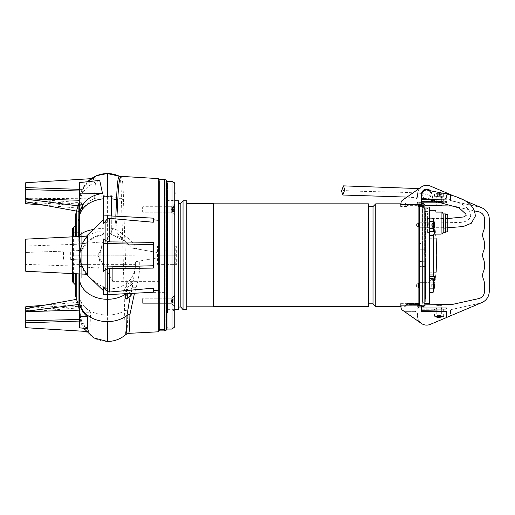 <?xml version="1.0" encoding="UTF-8"?>
<svg xmlns="http://www.w3.org/2000/svg" width="515" height="515" viewBox="0 0 515 515"><rect width="100%" height="100%" fill="white"/><g stroke="black" fill="none" stroke-linecap="round" stroke-linejoin="round"><path stroke-width="0.39" stroke-dasharray="2.58 1.93" d="M166.583 303.696L165.206 303.696L165.206 298.191L165.206 303.696L165.206 298.191L165.206 303.696L166.583 303.696L166.583 298.191L166.583 303.696L166.583 300.94L166.583 303.696L143.093 303.696L143.093 298.191L143.093 303.696L143.093 298.191L143.093 303.696L142.636 303.238L142.636 298.649L142.636 303.238L142.636 298.649L142.636 303.238L143.093 303.696L171.72 303.696L171.72 298.191L171.72 303.696L171.72 298.191L171.72 303.696L166.95 303.696M166.583 209.47L166.583 212.225L166.583 209.47M166.583 206.721L165.206 206.721L165.206 212.225L165.206 206.721L165.206 212.225L165.206 206.721L166.583 206.721L166.583 212.225L166.583 206.721L143.093 206.721L143.093 212.225L143.093 206.721L143.093 212.225L143.093 206.721L142.636 207.178L142.636 211.762L142.636 207.178L142.636 211.762L142.636 207.178L143.093 206.721L171.72 206.721L171.72 212.225L171.72 206.721L171.72 212.225L171.72 206.721L166.95 206.721M166.583 300.94L166.583 298.191L166.583 300.94M166.583 260.255L166.583 250.161L166.583 260.255L165.206 260.255L165.206 250.161L165.206 260.255M166.583 255.208L166.583 181.37L166.583 255.208M165.206 329.523L159.702 329.523L159.702 180.894L159.702 255.208L159.702 180.9L165.206 180.9L165.206 329.523L165.206 180.894L159.702 180.894M159.702 255.208L159.702 329.516L159.702 255.208M153.277 242.314L153.277 268.103M166.583 298.191L143.093 298.191L142.636 298.649L143.093 298.191L166.95 298.191M166.583 212.225L143.093 212.225L142.636 211.762L143.093 212.225L166.95 212.225M166.583 250.161L165.206 250.161M175.023 193.479L175.023 188.393M167.497 306.457L167.497 182.728L167.497 306.457M167.497 216.609L167.497 309.798L167.497 216.609M167.497 207.526L167.497 212.225L167.497 207.526M167.497 302.891L167.497 298.191L167.497 302.891M174.746 295.752L174.746 199.041L174.746 295.752M174.746 326.31L174.746 184.106M166.95 312.547L166.95 197.863L166.95 312.547L167.497 312.547L167.497 197.863L167.497 312.547M171.868 211.42L171.868 206.721L171.868 211.42M174.746 205.491L174.746 215.096L174.746 205.491M171.868 298.996L171.868 303.696L171.868 298.996M174.746 304.925L174.746 295.314L174.746 304.925M419.017 261.478L425.306 261.234L419.017 261.176L419.017 266.905L419.017 261.176M425.306 261.176L425.306 266.339L419.017 266.339M425.306 266.339L419.017 266.905M401.217 305.955L418.882 305.955L418.882 303.599A0.367 0.361 -0 0 1 418.959 303.367L400.67 303.367L400.67 305.955L400.67 303.367L400.67 303.972L400.67 303.367L418.959 303.367L418.959 303.972M401.217 204.461L418.882 204.461L418.882 305.955L400.67 305.955L400.67 306.586M418.882 305.852L418.882 206.818A0.367 0.361 0 0 0 418.959 207.043L400.67 207.043L400.67 204.461L400.67 207.043L400.67 206.444L400.67 207.043L418.959 207.043L418.959 206.444M419.017 249.241L425.306 249.241L419.017 249.241L419.249 206.579M425.306 249.241L425.306 244.078L419.017 244.078M422.551 266.886L422.551 206.579L422.551 243.524L419.249 243.524M422.551 243.524L422.551 302.363A0.367 0.367 -90 0 1 422.918 301.996L422.918 266.448M422.918 243.968L422.551 243.878L422.551 209.096L422.551 302.363L422.551 266.538L422.551 302.363L425.306 301.996L425.306 208.414L425.306 243.968L422.918 243.968L422.918 208.414L422.918 301.996M418.882 204.564L418.882 303.599M400.67 203.831L400.67 204.461L418.882 204.461L418.882 206.818M375.763 203.831L375.763 306.586M373.008 206.579L373.008 303.831M368.418 203.831L368.418 306.586M213.371 203.599L213.371 306.811M186.765 200.753L186.765 309.657M183.044 200.753L183.044 309.657M180.849 203.374L180.849 307.043M178.37 200.753L178.37 309.657M419.017 248.932L419.017 243.505M418.425 206.978L407.307 206.978L406.773 206.444L407.307 206.978L418.425 206.978L418.425 205.884L417.324 205.884L417.324 205.343L417.324 205.884L407.771 205.884L407.23 205.343L407.771 205.884L417.324 205.884L417.324 203.097A1.558 1.558 0 0 1 418.882 201.539A1.558 1.558 0 0 0 417.324 203.097L417.324 205.884L418.425 205.884L418.425 206.978M407.307 303.438L406.773 303.972L407.307 303.438L418.425 303.438L418.425 303.972L418.425 303.438L407.307 303.438L406.213 304.526L407.771 304.526L407.23 305.073L407.771 304.526L417.324 304.526L406.213 304.526L407.307 303.438M422.551 261.472L422.551 248.945M422.551 261.279L422.551 249.131L422.551 261.279M425.306 261.234L425.306 249.183M425.306 266.448L425.306 301.996M428.055 211.401L425.673 211.401L425.673 299.015L425.673 211.401L425.306 211.034L425.306 299.382A0.367 0.367 -90 0 1 425.673 299.015L428.055 299.015L428.055 211.401L428.055 299.015M406.213 205.884L407.307 206.978L406.213 205.884L407.771 205.884L406.213 205.884L405.479 205.15L406.258 204.371L407.771 205.884L405.286 203.399L406.258 204.371L405.479 205.15L404.507 204.178L405.286 203.399L404.507 204.178L406.213 205.884M421.405 201.539L441.632 201.539L441.632 202.64L421.817 202.64L421.817 201.539L441.632 201.539L441.632 202.64L446.222 202.64L446.222 201.539L441.632 201.539L446.222 201.539L446.222 202.64L418.882 202.64A0.457 0.457 0 0 0 418.425 203.097L418.425 205.884L418.425 203.097A0.457 0.457 0 0 1 418.882 202.64L418.882 203.74L423.195 203.74L423.195 203.097L423.195 204.288L422.094 204.288L422.094 203.097A0.457 0.457 0 0 0 421.631 202.64L421.631 201.539L421.631 202.64L421.631 201.539L421.631 202.64L426.22 202.64L426.22 201.539L426.22 202.64L421.631 202.64A0.457 0.457 0 0 1 422.094 203.097L422.094 203.74L423.195 203.74L423.195 202.64L423.195 203.74M441.587 202.64L436.54 202.64L441.587 202.64L441.587 201.539L436.54 201.539L441.587 201.539M421.631 201.539L426.22 201.539L421.631 201.539A1.558 1.558 0 0 1 423.195 203.097L423.195 203.097A1.558 1.558 0 0 0 421.631 201.539M417.324 304.526L417.324 307.32A1.558 1.558 -0 0 0 418.882 308.878A1.558 1.558 -0 0 1 417.324 307.32L417.324 304.526L418.425 304.526L418.425 303.438L418.425 304.526L417.324 304.526M421.405 308.878L441.632 308.878L441.632 307.777L421.817 307.777L421.817 308.878L441.632 308.878L441.632 307.777L446.222 307.777L446.222 308.878L441.632 308.878L446.222 308.878L446.222 307.777L418.882 307.777A0.457 0.457 -0 0 1 418.425 307.32L418.425 304.526L418.425 307.32A0.457 0.457 -0 0 0 418.882 307.777L418.882 306.676L423.195 306.676L423.195 307.32A1.558 1.558 -0 0 1 421.631 308.878L421.631 307.777L421.631 308.878L421.631 307.777L421.631 308.878L426.22 308.878L426.22 307.777L421.631 307.777L426.22 307.777L426.22 308.878L421.631 308.878A1.558 1.558 -0 0 0 423.195 307.32L423.195 306.129L422.094 306.129L422.094 307.32A0.457 0.457 -0 0 1 421.65 307.777M406.258 306.045L407.771 304.526L405.286 307.017L406.258 306.045L405.479 305.266L406.258 306.045M404.507 306.238L406.213 304.526L404.507 306.238L405.286 307.017L404.507 306.238M441.587 307.777L436.54 307.777L441.587 307.777L441.587 308.878L436.54 308.878L441.587 308.878M422.094 306.676L422.094 307.32A0.457 0.457 -0 0 1 421.631 307.777L423.195 307.777L423.195 306.676L423.195 307.777L418.882 307.777L418.882 306.676L423.195 306.676M174.746 214.961L174.746 203.966L174.746 214.961M174.469 203.985L174.746 214.974L174.746 203.966L171.72 206.721L174.469 203.966M174.746 209.644L174.746 207.558L172.454 207.725L174.746 207.558L174.746 211.214L174.746 207.352L174.746 211.588L174.746 211.214L172.454 211.382L172.454 207.558L172.454 211.382L174.746 211.382L174.746 209.644L172.454 209.644M174.746 209.302L172.454 209.302M174.746 301.384L174.746 295.436L174.746 301.384M174.469 300.503L174.469 306.451L174.469 300.503M174.746 301.854L174.746 299.743L174.746 301.854L172.454 301.854L172.454 303.058L174.746 303.058L174.746 298.822L174.746 302.144L172.454 302.144L172.454 298.829L171.231 300.94L172.454 303.058L172.454 302.144M174.746 302.144L174.746 298.822L172.454 298.829L172.454 301.854M174.746 299.743L172.454 299.743M174.746 300.033L172.454 300.033M174.746 295.456L174.746 306.451L174.746 295.436L174.469 306.451L174.469 295.436L171.72 298.191L174.746 295.436M174.585 299.099L174.746 303.065M172.454 300.773L174.746 300.773L174.746 302.859L172.454 302.859L172.454 299.028L172.454 302.859L174.746 302.685L174.746 301.114L172.454 301.114M174.746 301.114L174.746 299.028L172.454 299.028L174.746 299.028L174.746 300.773M172.293 207.629L171.231 209.47L172.403 211.504L174.746 211.581L174.746 207.352L174.585 211.311M174.585 207.629L174.746 208.266L172.454 208.266L172.454 207.358L174.746 207.352L174.746 208.562L172.454 208.562L172.454 207.358L171.231 209.47L172.293 211.311M172.454 208.562L172.454 210.674L174.746 210.674L174.746 208.562M174.746 210.674L174.746 211.588M174.746 211.581L174.746 210.378L172.454 210.378L172.454 211.581L172.454 210.674M174.746 208.266L174.746 210.378M172.454 208.266L172.454 210.378M429.433 231.435L429.433 238.233L429.433 231.435L435.188 231.435C436.443 240.383 436.443 240.383 435.188 231.435C434.866 229.4 434.718 229.265 434.744 231.035C434.718 229.265 434.866 229.4 435.188 231.435L429.433 231.435M433.669 234.158L434.39 234.158L434.744 231.035L429.433 231.035L433.45 231.035M429.433 234.158L429.433 235.471L429.433 234.158L434.39 234.158L433.868 234.158L433.669 235.471L433.669 255.208L436.772 255.208M429.433 278.982L429.433 276.252L434.39 276.252L434.744 279.381C434.718 281.151 434.866 281.016 435.188 278.982C436.443 270.027 436.443 270.027 435.188 278.982C434.866 281.016 434.718 281.151 434.744 279.381L429.433 279.381L429.433 280.63L429.433 272.178L429.433 278.982L435.188 278.982L429.433 278.982M433.45 279.381L429.433 279.381L429.433 276.252L434.39 276.252L433.868 276.252L433.669 272.178M436.121 272.326L429.433 272.178M433.868 276.252L429.433 276.252L429.433 274.946L433.669 274.946M434.39 276.252L429.433 276.252L429.433 235.471L429.433 274.946M419.339 205.247L419.339 206.045L424.109 206.045L424.109 206.579L424.109 206.045L419.339 206.045M424.109 205.247L424.109 305.208M419.339 206.657L422.731 206.657L422.731 207.017L419.339 207.017L419.339 207.957L419.339 207.017L422.731 207.017L422.731 207.957L422.731 206.657L419.339 206.657L419.339 303.831L419.339 206.579L422.551 206.579M428.055 255.208L428.055 301.848L424.296 301.996L422.731 303.554L422.731 206.856L422.731 255.208L422.731 206.856L422.731 255.208L422.731 206.856L422.731 255.208L422.731 206.856L422.731 255.208L422.731 206.856L424.296 208.414L428.055 208.562L428.055 255.208M422.731 206.657L422.731 303.831L422.731 206.657M429.433 223.098L429.433 213.783L429.433 223.098M428.055 223.098L428.055 213.783L428.055 223.098M429.433 285.426L429.433 288.181L429.433 285.426M428.055 285.426L428.055 288.181L428.055 285.426M429.433 224.984L429.433 227.739L429.433 224.984M428.055 224.984L428.055 227.739L428.055 224.984M424.109 255.208L424.109 207.043L424.109 255.208M429.433 207.043L429.433 303.374M429.433 288.87L433.147 288.87L429.433 288.87L429.433 281.982L429.433 292.314L429.433 288.87L429.433 292.314L429.433 288.87L433.147 288.87L433.147 278.544L433.482 285.426L433.147 288.87L433.147 278.544L429.433 278.544L429.433 281.982L433.147 281.982L429.433 281.982L429.433 278.544L429.433 288.87L429.433 281.982L433.147 281.982M429.433 292.314L433.147 292.314L433.147 288.87M429.433 282.677L429.433 288.181L429.433 282.677L418.882 282.677L418.882 288.181L418.882 282.677L418.882 288.181L418.882 282.677L418.425 283.134L418.425 287.724L418.425 283.134L418.425 287.724L418.425 283.134L418.882 282.677L429.433 282.677L429.433 288.181L429.433 282.677L428.055 282.677L429.433 282.677M434.306 285.426L434.293 287.949L434.293 282.909L434.306 285.426L433.482 285.426M418.425 287.608L418.425 283.25L418.425 287.608L416.59 286.546L416.59 284.306L416.59 286.546L416.59 284.306L416.59 286.546L418.425 287.608L418.425 283.25L418.425 287.608M433.373 291.567L434.306 287.956L431.725 286.469L431.725 284.389L431.725 286.469L431.725 284.389L431.725 286.469L434.293 287.949L434.454 286.115L431.725 286.115L434.454 286.115L434.293 284.737L431.725 284.737L434.454 284.737L431.725 284.737L434.454 284.737L434.293 282.909L431.725 284.389L434.293 282.909M429.433 281.982L429.433 278.544M434.293 287.949L431.725 286.469L434.293 287.949M429.433 218.103L429.433 231.872L429.433 228.428L433.147 228.428L433.482 224.984L433.147 218.103L433.373 229.175L433.147 218.103L429.433 218.103L429.433 221.54L433.147 221.54L429.433 221.54L429.433 218.103L429.433 228.428L429.433 221.54L433.147 221.54M433.373 231.126L433.147 228.428L429.433 228.428L429.433 231.872L433.147 231.872L434.306 227.514L434.293 222.467L431.725 223.948L431.725 226.027L431.725 223.948L431.725 226.027L431.725 223.948L434.293 222.467L434.454 224.295L431.725 224.295L434.454 224.295L434.293 222.467L431.725 223.948L434.293 222.467M429.433 227.739L429.433 222.235L429.433 227.739L418.882 227.739L418.882 222.235L418.882 227.739L418.882 222.235L418.882 227.739L418.425 227.282L418.425 222.692L418.425 227.282L418.425 222.692L418.425 227.282L418.882 227.739L429.433 227.739L429.433 222.235L429.433 227.739L428.055 227.739L429.433 227.739M434.454 225.673L431.725 225.673L434.454 225.673L434.293 227.508L434.454 225.673L431.725 225.673L434.454 225.673L434.454 224.295L434.293 225.673L434.293 224.295L431.725 224.295L434.293 224.295M418.425 222.808L418.425 227.167L418.425 222.808L416.59 223.864L416.59 226.104L416.59 223.864L416.59 226.104L416.59 223.864L418.425 222.808L418.425 227.167L418.425 222.808M434.293 227.508L431.725 226.027L434.293 227.508M429.433 231.872L429.433 228.428L433.147 228.428M429.433 228.428L429.433 221.54M429.433 210.3L429.433 235.896L429.433 210.3M429.433 213.004L429.433 233.186L429.433 213.004L427.598 213.004L427.598 233.186L427.598 213.004M447.78 214.755L447.78 231.435M447.78 223.098L447.78 216.673L447.78 223.098M445.488 213.925L445.488 232.271M443.196 213.925L443.196 232.271M441.104 234.106C442.456 234.106 442.456 234.106 441.104 234.106L441.104 212.09C442.456 212.083 442.456 212.09 441.104 212.09L435.851 212.09L435.851 210.3M427.598 227.913L427.598 218.276L427.598 227.913L443.531 227.913L443.531 218.276L443.531 227.913L447.78 229.516M435.851 234.106L435.851 235.896M427.495 199.601L446.865 199.266L443.653 199.318L443.653 198.861L443.653 199.318L446.865 199.266L421.817 199.704L443.653 199.318L421.817 199.704L421.817 203.74L423.652 203.74L425.461 205.543L451.79 206.006A7.339 7.339 180 0 1 453.252 206.18L478.731 211.826A7.339 7.339 0 0 1 484.48 218.991L484.48 226.034A13.763 13.763 0 0 1 483.379 231.428L483.379 231.428A9.173 9.173 0 0 0 483.379 238.619L483.379 238.619A13.763 13.763 180 0 1 484.48 244.013L484.48 246.215A13.763 13.763 0 0 1 483.379 251.61L483.379 251.61A9.173 9.173 180 0 0 483.379 258.8L483.379 258.8A13.763 13.763 180 0 1 484.48 264.195L484.48 266.403A13.763 13.763 0 0 1 483.379 271.798L483.379 271.798A9.173 9.173 180 0 0 483.379 278.988L483.379 278.988A13.763 13.763 180 0 1 484.48 284.383L484.48 291.426A7.339 7.339 180 0 1 478.731 298.591L453.252 304.236A7.339 7.339 0 0 1 451.79 304.41L425.461 304.867L423.652 306.676L421.817 306.676L421.817 307.777L439.095 307.777L439.095 309.245L446.402 309.245L446.402 307.777L439.095 307.777L446.402 307.777L446.402 309.245L439.095 309.245L439.095 307.777L418.882 307.777L418.882 306.676L421.817 306.676L421.817 310.712L446.865 311.15L446.865 311.607L443.653 311.556L443.653 309.064L434.48 309.064L443.653 309.064L443.653 311.092L446.865 311.15L446.865 317.362L481.853 302.575A12.109 12.109 0 0 0 489.25 291.426L489.25 218.991A12.109 12.109 180 0 0 481.853 207.835A12.109 12.109 0 0 0 479.761 207.165A12.109 12.109 180 0 1 481.853 207.835L446.865 193.048L446.865 199.266L446.865 194.097M439.063 304.629L442.095 304.577L439.063 304.629M481.763 302.614A12.109 12.109 180 0 1 479.761 303.245A12.109 12.109 0 0 0 481.853 302.575L450.535 315.811L450.535 309.727L450.535 315.811M479.761 303.245L450.535 309.727L479.761 303.245M439.063 304.841L442.095 304.841L439.063 304.841M421.817 309.245L439.095 309.245L421.817 309.245L421.817 307.777M421.817 310.712L434.48 310.931L434.48 309.245L443.653 309.245L443.653 311.092L434.48 310.931L443.653 311.092L443.653 311.556L434.48 311.536L443.653 311.536M443.653 311.092L443.653 309.245L434.48 309.245L434.48 311.395M457.52 207.12L474.457 210.88M479.761 207.165L450.535 200.689L450.535 194.599L450.535 200.689L479.761 207.165M464.994 200.708L453.593 195.893M442.095 205.575L436.038 205.575L442.095 205.833M421.817 203.74L421.817 202.64L439.095 202.64L439.095 201.172L446.402 201.172L446.402 202.64L446.402 201.172L439.095 201.172L439.095 202.64L446.402 202.64L418.882 202.64L418.882 203.74L421.817 203.74M421.817 201.172L439.095 201.172L421.817 201.172L421.817 202.64M434.48 199.479L434.48 201.172L443.653 201.172L443.653 199.318L443.653 201.172L434.48 201.172L434.48 199.479M421.405 307.777L418.882 307.777L418.882 306.676L421.405 306.676M440.995 304.841L437.138 304.841L440.995 304.841L440.995 307.777L437.138 307.777L440.995 307.777M437.138 304.841L437.138 307.777M418.882 202.64L418.882 203.74L418.882 202.64L423.195 202.64L418.882 202.64M437.138 205.575L440.995 205.575L437.138 205.575L437.138 202.64L440.995 202.64L437.138 202.64M421.405 194.47L421.405 194.47A5.272 5.272 180 0 1 426.22 189.217A5.272 5.272 180 0 1 431.873 193.556L432.812 198.874L446.402 198.874L446.402 192.822L430.237 186.018A9.173 9.173 0 0 0 421.412 186.958L402.556 200.18A3.669 3.669 0 0 0 401.256 204.564L421.405 204.564L421.405 194.47A5.272 5.272 180 0 1 426.22 189.217A5.272 5.272 180 0 1 431.873 193.556A5.272 5.272 0 0 0 426.22 189.217A5.272 5.272 0 0 0 421.405 194.47L421.405 194.47A5.272 5.272 180 0 1 426.22 189.217A5.272 5.272 180 0 1 431.873 193.556A5.272 5.272 0 0 0 430.559 190.898A5.272 5.272 180 0 1 431.873 193.556L432.812 198.874L446.402 198.874L446.402 193.988M434.48 198.874L443.653 198.874L434.48 198.874L434.48 201.352L443.653 201.352L434.48 201.352L434.48 198.874M443.653 198.874L443.653 201.352L443.653 198.874M444.11 191.857L434.016 187.608L444.11 191.857L444.11 196.305L434.016 196.305L444.11 196.305L444.11 191.857M421.412 186.958L404.159 199.06L414.755 199.06A2.755 2.755 0 0 0 417.504 196.305L417.504 194.47A9.173 9.173 180 0 1 421.412 186.958L404.159 199.06L414.755 199.06A2.755 2.755 0 0 0 417.504 196.305L417.504 194.47A9.173 9.173 180 0 1 421.412 186.958L421.412 186.958M436.772 201.352L441.361 201.352L436.772 201.352L436.772 196.305L441.361 196.305L436.772 196.305L441.361 196.305L436.772 196.305L436.772 205.022L441.361 205.022L436.772 205.022L437.229 205.479L440.898 205.479L437.229 205.479M441.361 201.352L441.361 196.305L441.361 205.022L440.898 205.479M430.051 190.782A5.002 5.002 180 0 1 431.602 193.601L431.602 193.601A5.002 5.002 180 0 0 421.682 194.47L421.682 194.47A5.002 5.002 180 0 1 431.602 193.601A5.002 5.002 180 0 0 430.051 190.782M446.402 317.594L430.237 324.399A9.173 9.173 180 0 1 421.412 323.452L402.556 310.23A3.669 3.669 180 0 1 401.256 305.852L421.405 305.852L421.405 311.536L446.402 311.536L446.402 317.594M404.159 311.356L414.755 311.356A2.755 2.755 180 0 1 417.504 314.105L417.504 315.94A9.173 9.173 0 0 0 421.412 323.452L404.159 311.356L414.755 311.356A2.755 2.755 180 0 1 417.504 314.105L417.504 315.94A9.173 9.173 0 0 0 421.347 323.407M434.48 310.931L434.48 311.536M436.772 309.064L441.361 309.064L436.772 309.064L436.772 314.105L441.361 314.105L436.772 314.105L441.361 314.105L436.772 314.105L436.772 305.395L441.361 305.395L436.772 305.395L437.229 304.932L440.898 304.932L437.229 304.932M441.361 309.064L441.361 314.105L441.361 305.395L440.898 304.932M434.016 314.105L444.11 314.105L434.016 314.105L434.016 322.808M444.11 314.105L444.11 318.56L444.11 314.105M443.454 314.105L434.48 314.105L443.454 314.105M434.673 316.403L443.653 316.403L434.673 316.403A8.575 8.208 -90 0 0 436.276 317.221L434.48 316.403L434.48 314.105M437.312 314.98L436.089 317.195L438.207 317.678L438.207 314.98L437.312 314.98L440.814 314.98L438.207 314.98M443.653 314.105L443.653 316.403L439.527 317.678L437.563 317.195L438.207 317.678M440.814 314.98L442.044 317.195L439.926 317.678L439.926 314.98M436.276 317.221L438.606 317.678L440.563 317.195L439.926 317.678M436.488 317.195L437.711 314.98M438.606 317.678L438.606 314.98M439.25 317.195L438.877 314.98M440.563 317.195L440.196 314.98M441.645 317.195L440.415 314.98M439.527 317.678L439.527 314.98M438.883 317.195L439.256 314.98M437.563 317.195L437.937 314.98M440.801 196.305L434.48 196.305L440.801 196.305M437.325 194.013L443.653 194.013L437.325 194.013A8.575 3.251 -90 0 1 437.962 193.196L437.332 193.215L438.168 192.739L438.168 195.436L437.306 195.436L438.168 195.436M437.962 193.196L439.443 192.739L442.012 193.215L439.965 192.739L440.801 193.215L438.69 192.739L436.121 193.215L438.168 192.739M438.6 193.215L439.089 195.436L440.827 195.436L439.089 195.436M439.443 192.739L439.443 195.436M441.49 193.215L440.306 195.436M442.012 193.215L440.827 195.436M439.965 192.739L439.965 195.436M440.801 193.215L440.319 195.436M439.527 193.215L439.044 195.436M438.69 192.739L438.69 195.436M436.643 193.215L437.827 195.436L437.332 193.215M436.121 193.215L437.306 195.436M87.724 328.712C82.271 323.632 79.51 317.697 79.426 310.912L79.426 306.444L79.426 310.912M81.499 306.032L80.939 307.68L25.75 312.096L25.75 310.719L81.499 306.032L81.518 302.015L84.235 306.47L90.64 312.251L89.822 331.66C85.896 328.744 83.037 325.19 81.254 321.006L79.426 307.526M80.939 307.68L79.613 304.577L79.426 301.758L79.426 266.519L98.532 268.193L100.058 255.125L102.453 241.876L79.426 243.891L79.439 210.101L80.025 205.871L81.898 202.813L82.567 204.474L82.548 207.178A27.984 20.027 0 0 0 79.432 215.798A22.937 16.235 0 0 1 78.061 220.884L78.042 255.208L79.413 255.215L79.413 262.489A22.937 3.006 180 0 0 78.042 261.543L78.042 303.593M82.49 243.37L87.402 236.108L87.402 236.746L82.149 244.071C80.649 247.882 80.012 250.045 80.231 250.554L25.75 252.453L80.231 250.554M87.402 236.746C93.466 231.911 98.835 230.591 103.509 232.793L103.509 234.254A27.984 26.465 0 0 0 81.473 250.509L82.123 250.483C86.617 241.664 93.743 236.424 103.509 234.763L103.509 232.793M79.69 250.573L79.432 259.837L70.703 259.528L70.703 250.882M79.413 190.975L82.818 191.071L82.896 189.469C85.908 184.525 90.305 180.823 96.086 178.37C95.352 182.117 94.889 188.696 94.676 198.127L89.475 200.998L82.542 208.485L82.548 207.178M82.818 191.071L80.076 200.277L79.323 206.032L79.439 210.101M99.73 180.405C87.705 184.409 80.958 191.928 79.49 202.955L79.413 200.728A22.937 22.93 8.2 0 0 79.465 200.013L79.445 204.622M79.426 301.758L79.413 327.804M78.042 274.006L78.042 250.419A22.937 2.266 180 0 0 79.426 249.646L79.548 236.295M70.703 259.528L79.426 259.837A27.984 26.465 0 0 0 79.426 260.461L79.426 255.755M78.042 250.419L78.267 238.31A22.937 8.118 179.8 0 0 79.535 236.334M79.413 310.79L79.413 262.489M78.261 236.398L78.267 238.31M79.49 202.955L79.413 182.606M78.042 261.543L78.042 255.208M78.113 206.618L78.061 220.884M79.413 255.215L79.426 243.891M75.081 255.208L75.081 225.86L75.081 255.208M72.538 236.7L72.538 273.716M72.538 278.145L72.538 232.271L72.538 278.145L81.718 278.145L81.718 232.271L81.718 278.145M125.918 334.473L125.866 334.493A4.59 4.584 -92.4 0 1 128.653 333.36C127.907 333.07 127.411 325.364 127.166 310.249L123.478 199.453C123.201 184.582 122.39 176.986 121.044 176.658M116.969 216.255L115.965 228.705C122.519 235.078 132.947 239.526 136.623 248.874L156.946 252.453L156.946 257.957L156.946 252.453L131.338 247.94L126.156 241.702L111.304 234.512L111.304 221.843L105.903 222.48L103.509 223.832M139.72 260.996L156.946 257.957L135.381 261.762L139.72 260.996L139.732 266.319C139.411 273.729 138.2 280.759 136.102 287.409L134.486 293.241M158.781 331.782L158.781 178.634M126.156 241.702C121.894 237.911 116.944 235.6 111.304 234.763L111.304 228.325A27.984 8.903 -0 0 1 114.967 228.57C117.266 233.54 120.046 236.868 123.323 238.554L131.338 247.94M139.732 262.006A4.59 0.399 0 0 0 135.387 262.412L135.387 266.976L132.265 287.692L130.205 296.318M135.387 262.463L135.387 265.643C133.997 279.973 125.364 287.776 109.483 289.057L107.403 288.954L103.509 287.177C98.404 284.531 93.453 280.952 88.657 276.433M129.935 294.863L130.16 286.018L131.834 286.018L131.621 294.863L129.935 294.863L125.692 298.378M111.304 228.325L111.304 195.829M115.823 216.197L114.967 228.57A4.59 1.558 -174.9 0 0 115.965 228.705M139.732 266.319A4.59 0.657 0 0 0 135.387 266.976L135.387 262.412M131.402 247.953L136.623 248.874M76.49 211.073L79.316 211.594M78.357 205.91L79.323 206.032M25.75 203.657L25.75 182.716M91.232 178.666L96.086 178.37M25.75 198.771L94.676 198.127M44.651 205.24L82.542 208.485M79.413 189.346L82.896 189.469M81.898 202.813L25.75 198.32L25.75 199.691L82.567 204.474M25.75 201.809L80.025 205.871M78.351 304.507L79.304 304.384M76.49 299.344L79.304 298.822M25.75 327.701L25.75 311.646L90.64 312.251M85.921 331.422L89.822 331.66M79.413 321.064L81.254 321.006M25.75 311.646L25.75 306.76M44.651 305.17L81.518 302.015M79.413 319.435L81.312 319.384M79.613 304.577L25.75 308.601M87.602 274.501L86.687 274.456M87.402 235.188L87.402 235.922L86.687 235.96M130.16 286.018L131.634 284.261L133.211 284.261L131.834 286.018M131.634 284.261L129.465 281.879L131.19 281.879L133.211 284.261M129.465 281.879L123.143 291.29L125.48 291.29L131.19 281.879M123.143 291.29L126.066 289.533L128.068 289.533L125.48 291.29M127.733 294.078L128.068 289.533M126.066 289.533L125.686 294.078M81.261 266.313L25.75 264.375L25.75 271.263L85.915 274.418L81.261 266.313L79.529 259.837L79.426 274.077M87.402 235.922L25.75 239.153L25.75 246.041L82.149 244.071M25.75 257.957L25.75 252.453M111.304 215.959L111.304 221.843M103.509 223.523L107.403 218.849L109.483 218.379L153.277 222.242L153.277 218.16L107.403 215.759L103.509 215.959M103.811 287.344L107.403 291.567L109.483 292.037L153.277 288.175L153.277 292.256L107.403 294.657L107.403 291.567M103.509 290.782L103.509 287.177M158.781 220.285L158.781 290.132M107.403 218.849L107.403 215.759M107.403 288.954L107.403 294.657L103.509 294.451L103.509 287.306M98.532 268.193L79.413 266.519L79.413 243.891L102.453 241.876M158.781 255.208L158.781 180.894L158.781 255.208M112.907 281.357L97.811 255.208L112.907 229.059L158.781 229.059L158.781 281.357L112.907 281.357L112.907 229.059L112.907 266.97M72.538 232.271L81.718 232.271M428.364 223.858L427.856 227.675L426.826 222.338L427.341 218.515L428.364 223.858M157.41 255.208L175.757 255.208L157.41 255.208M157.41 264.382L175.757 264.382L175.757 246.035L157.41 246.035L157.41 264.382L157.41 246.035L175.757 246.035L175.757 264.382L157.41 264.382M158.324 264.382L158.324 246.035L176.671 246.035L176.671 264.382L158.324 264.382M158.324 255.208L176.671 255.208L158.324 255.208M79.883 255.208L134.93 255.208L79.883 255.208M79.883 246.035L79.883 264.382L134.93 264.382L134.93 246.035L79.883 246.035M72.538 246.035L72.538 264.382L90.891 264.382L90.891 246.035L72.538 246.035M72.538 255.208L90.891 255.208L72.538 255.208L73.388 255.208L73.388 273.761M81.718 246.035L81.718 264.382L81.718 246.035M173.368 213.738A0.457 0.322 180 0 0 173.233 213.506L171.482 212.27L172.454 211.581M171.482 206.676L172.454 207.365L174.212 206.122M427.598 223.098L460.062 222.448C473.974 221.399 473.897 210.809 461.556 204.024C450.194 199.402 440.158 196.646 431.448 195.751L422.879 193.627C409.618 191.702 362.579 191.966 343.138 190.441M164.749 330.894L164.749 179.523M171.997 293.808L171.997 200.618L171.997 293.808M171.997 329.059L171.997 181.351M419.249 261.472L419.249 248.945M422.918 261.234L422.918 249.183M419.249 303.831L419.249 266.886M429.433 235.471L433.669 235.471M427.875 255.208L427.875 208.414L427.875 255.208M424.296 255.208L424.296 208.414L424.296 255.208M433.373 279.284L433.842 280.63L429.433 280.63L434.815 280.63M433.373 283.475L433.373 281.242M433.373 289.617L433.373 287.383M433.373 218.843L434.306 222.461M433.373 223.034L433.373 220.8M434.306 224.984L433.482 224.984L434.306 224.984M433.373 229.175L433.373 226.941M107.403 341.477L107.403 341.445A27.984 27.971 -0 0 1 79.426 313.474L79.96 318.952L81.55 324.205L83.642 328.267M107.403 271.817L107.403 255.092A27.984 0.766 0 0 1 123.137 255.228L124.591 310.944C124.804 326.278 125.229 334.132 125.866 334.493A27.984 27.971 -0 0 1 107.403 341.445L107.403 315.064A27.984 19.551 -0 0 1 84.235 306.47M81.512 302.929A27.984 19.551 -0 0 1 79.426 295.513M100.058 255.125A27.984 0.766 0 0 1 107.403 255.092L107.403 196.344A27.984 20.027 0 0 0 89.475 200.998M125.473 255.125L123.137 255.228L121.418 199.041A27.984 20.027 0 0 0 107.403 196.344L107.403 173.523M87.659 181.711A27.984 27.971 180 0 0 79.465 200.013M93.357 229.439A27.984 8.903 -0 0 1 103.509 228.325M78.042 255.762L79.413 255.852M76.22 298.591L76.22 273.909M76.22 236.507L76.22 211.82M75.679 295.932L75.679 273.877M75.679 236.533L75.679 214.478M73.388 255.208L73.388 236.655M127.166 310.249A4.59 3.232 -0.8 0 0 124.591 310.944A27.984 19.551 -0 0 1 107.403 315.064M136.102 287.409A4.59 1.802 -166 0 0 132.265 287.692A27.984 21.437 180 0 1 129.935 290.563M123.478 199.453A4.59 3.257 -1.1 0 1 121.418 199.041C121.186 184.093 120.484 176.484 119.332 176.22M123.137 255.305L125.473 255.208M79.413 200.258L80.076 200.277M128.422 293.556A29.361 22.493 0 0 0 131.621 290.563M63.435 259.277L63.435 251.14M109.483 218.379L109.483 221.753M105.903 220.15L105.903 222.48M105.903 288.445L105.903 290.267M109.483 289.057L109.483 292.037M159.702 329.516L165.206 329.516M153.277 292.366L165.206 292.366M153.277 218.051L165.206 218.051M167.497 309.798L171.997 309.798C173.883 310.288 174.804 311.202 174.746 312.547L174.746 197.869C174.797 199.221 173.877 200.135 171.997 200.618L167.497 200.618M174.746 214.658L174.746 199.041M166.95 327.688L167.497 327.688M166.95 182.728L167.497 182.728M171.868 206.721L174.746 203.843L171.868 206.721L167.497 206.721L171.868 206.721M171.868 212.225L174.746 215.096L171.868 212.225L167.497 212.225L171.868 212.225M171.868 303.696L174.746 306.573L171.868 303.696L167.497 303.696L171.868 303.696M171.868 298.191L174.746 295.314L171.868 298.191L167.497 298.191L171.868 298.191M174.746 200.753L167.497 200.753M174.746 309.657L167.497 309.657M167.497 197.863L166.95 197.863M418.882 206.444L418.425 206.444M406.773 206.444L400.67 206.444M418.882 303.972L418.425 303.972M406.773 303.972L400.67 303.972M425.306 208.414L422.551 208.047L422.551 302.363M425.306 299.382L425.564 299.028M417.324 205.343L407.23 205.343M436.54 202.64L436.54 201.539M407.23 305.073L417.324 305.073M436.54 308.878L436.54 307.777M174.746 214.974L171.72 212.225L174.746 214.974M174.746 306.451L171.72 303.696L174.746 306.451M172.293 302.781L171.231 300.94L172.293 299.099M434.815 229.78L433.842 229.78M436.141 238.233L429.433 238.233M424.109 206.579L419.339 206.579M422.731 207.957L419.339 207.957M428.055 232.407L429.433 232.407M428.055 213.783L429.433 213.783M428.055 288.181L429.433 288.181L428.055 288.181M428.055 222.235L429.433 222.235L428.055 222.235M433.373 291.702L433.147 292.314M433.373 279.149L433.147 278.544M418.882 288.181L429.433 288.181L418.882 288.181L418.425 287.724L418.882 288.181M416.59 284.306L418.425 283.25L416.59 284.306M418.882 222.235L429.433 222.235L418.882 222.235L418.425 222.692L418.882 222.235M416.59 226.104L418.425 227.167L416.59 226.104M433.373 218.708L433.147 218.103M433.373 231.261L433.147 231.872M427.598 233.186L429.433 233.186M427.598 218.276L443.531 218.276L447.78 216.673M435.812 235.896L429.433 235.896M443.653 198.861L446.865 198.803M434.48 199.022L425.976 199.17M440.995 202.64L440.995 205.575M434.016 187.608L434.016 196.305M443.653 196.305L443.653 194.013L440.885 192.88M434.48 196.305L434.48 194.013L437.248 192.874M87.627 181.711L81.846 190.119L79.465 200.032M112.907 229.059L97.811 255.208M424.824 198.7L425.203 198.816C424.959 198.803 421.734 197.284 422.165 194.065C422.59 191.226 424.437 189.881 427.727 190.016C428.351 189.945 429.22 190.524 430.347 191.767C431.486 192.822 431.441 194.657 430.212 197.277C428.931 200.058 423.33 198.5 423.942 198.153M447.78 218.547L427.341 218.515M419.088 188.587L425.937 189.526M428.248 190.164L428.731 190.363M429.014 190.511L431.21 193.479L430.366 197.29L428.3 198.803L425.744 198.97L424.276 198.384L422.802 196.988L422.043 194.007M406.966 197.091L421.405 198.05M447.78 227.727L427.856 227.675"/><path stroke-width="0.77" d="M166.583 181.37L166.583 329.04L166.583 181.37M158.781 180.894L159.702 180.894L159.702 330.894L159.702 329.523L158.781 329.523M174.746 188.393L175.023 193.486M174.746 184.106L174.746 326.31M166.95 312.547L166.95 181.351L166.95 329.059L166.95 312.547L166.583 312.547M418.882 206.818A0.367 0.361 -0 0 0 418.959 207.043L419.249 303.831A0.367 0.367 -90 0 0 418.959 303.972L418.959 303.367A0.367 0.361 0 0 0 418.882 303.593M401.217 204.461L400.67 204.461L400.67 203.831L375.763 203.831L375.763 306.586L400.67 306.586L400.67 305.955L401.217 305.955M418.882 305.852L418.882 204.564M375.763 306.586L373.008 303.831L373.008 206.579L368.418 206.579M213.371 306.586L368.418 306.586L368.418 203.831L213.371 203.831M186.765 306.811L213.371 306.811L213.371 203.599L186.765 203.599M183.044 200.753L183.044 309.657L186.765 309.657L186.765 200.753L183.044 200.753L180.849 203.374L178.37 203.374M183.044 309.657L180.849 307.043L180.849 203.374M174.746 309.657L178.37 309.657L178.37 200.753L174.746 200.753M421.817 202.64L421.405 202.64L421.817 202.64L421.817 203.74L423.652 203.74L425.461 205.543L451.79 206.006A7.339 7.339 180 0 1 453.252 206.174L457.52 207.12M421.405 201.539L421.817 201.172M423.195 203.74L423.195 204.288L421.405 203.74L421.817 203.74L421.817 199.241L421.817 199.704L427.495 199.601M421.405 308.878L421.817 309.245M421.817 311.169L434.48 311.395L434.48 310.931L421.817 310.712L421.817 311.169L421.631 307.777A0.457 0.457 -0 0 0 421.65 307.777M423.195 306.676L423.195 306.129L422.094 306.129L422.094 306.676M433.45 231.035L434.744 231.035C434.718 229.265 434.866 229.4 435.188 231.435C436.443 240.383 436.443 240.383 435.188 231.435C434.866 229.4 434.718 229.265 434.744 231.035L434.39 234.158L433.868 234.158L433.669 235.471L433.669 274.946L433.868 276.252L434.39 276.252L434.744 279.381C434.718 281.151 434.866 281.016 435.188 278.982C434.866 281.016 434.718 281.151 434.744 279.381L433.45 279.381M435.188 278.982C436.443 270.027 436.443 270.027 435.188 278.982M433.669 255.208L433.669 272.178M429.433 276.252L433.868 276.252M419.249 206.579L419.339 205.247L424.109 205.247L419.339 205.247L419.339 206.045M424.109 205.247L424.109 305.208L419.339 305.208L419.339 206.657M419.339 205.247L419.339 305.208M424.109 303.374L429.433 303.374L429.433 207.043L424.109 207.043M429.433 292.314L433.147 292.314L434.306 287.956L434.3 285.806M429.433 278.544L433.147 278.544L433.373 279.284L433.373 291.567M429.433 281.982L433.147 281.982M429.433 288.87L433.147 288.87M434.815 280.63L433.842 280.63L434.293 286.115M429.433 221.54L433.147 221.54L433.373 223.034L433.147 231.872L429.433 231.872M429.433 218.103L433.147 218.103L433.147 221.54M429.433 228.428L433.147 228.428M434.454 225.673L434.293 224.295L434.293 227.508L433.147 231.872M434.293 222.467L434.454 224.295M445.488 213.925L445.488 232.271L447.78 231.435L447.78 214.755L445.488 213.925L443.196 213.925L442.134 212.09M445.488 232.271L443.196 232.271L443.196 213.925M441.104 234.106L435.851 234.106L441.104 234.106C442.456 234.106 442.456 234.106 441.104 234.106L441.104 212.083C442.456 212.083 442.456 212.09 441.104 212.09L435.851 212.083L435.851 210.3L429.433 210.3M435.851 234.106L435.812 235.896M474.457 210.88L478.731 211.826A7.339 7.339 0 0 1 484.48 218.991L484.48 226.034A13.763 13.763 0 0 1 483.379 231.428A9.173 9.173 0 0 0 483.379 238.619A13.763 13.763 180 0 1 484.48 244.013L484.48 246.215A13.763 13.763 0 0 1 483.379 251.61A9.173 9.173 180 0 0 483.379 258.8A13.763 13.763 180 0 1 484.48 264.195L484.48 266.403A13.763 13.763 0 0 1 483.379 271.798A9.173 9.173 180 0 0 483.379 278.988A13.763 13.763 180 0 1 484.48 284.383L484.48 291.426A7.339 7.339 180 0 1 478.731 298.591L453.252 304.236A7.339 7.339 0 0 1 451.79 304.41L425.461 304.867L423.652 306.676L421.405 306.676M481.763 302.614A12.109 12.109 180 0 0 481.853 302.575A12.109 12.109 0 0 0 489.25 291.426L489.25 218.991A12.109 12.109 180 0 0 481.853 207.835L464.994 200.708M446.402 311.601L446.865 311.607L446.865 311.15L446.865 317.362L481.853 302.575L450.535 315.811M443.653 311.092L443.653 311.536L443.653 311.092L446.865 311.15L421.817 310.712M434.48 310.931L434.48 311.536M439.063 205.781L442.095 205.833L439.063 205.781M453.593 195.893L446.865 193.048L446.865 194.097M421.817 307.777L421.405 307.777M446.402 193.988L446.402 192.822L430.237 186.018A9.173 9.173 0 0 0 421.412 186.958L402.556 200.18A3.669 3.669 0 0 0 401.256 204.564L421.405 204.564L421.405 194.47A5.272 5.272 180 0 1 430.559 190.898A5.272 5.272 0 0 0 421.405 194.47L421.682 194.47A5.002 5.002 180 0 1 430.051 190.782A5.002 5.002 180 0 0 421.682 194.47L421.405 194.47M446.402 311.536L446.402 317.594L430.237 324.399A9.173 9.173 180 0 1 421.412 323.452L402.556 310.23A3.669 3.669 180 0 1 401.256 305.852L421.405 305.852L421.405 311.536L446.402 311.536M444.11 318.56L434.016 322.808L444.11 318.56M421.347 323.407A9.173 9.173 0 0 0 421.412 323.452L404.159 311.356M107.403 291.567L107.403 294.657L153.277 292.256L153.277 288.175L109.483 292.037L107.403 291.567L103.509 286.894L103.509 290.782L87.402 275.222L88.657 276.433L86.687 274.456L87.402 275.222L87.402 274.495L85.915 274.418M79.426 300.013L79.426 274.077L79.465 301.333C79.896 307.371 82.516 312.476 87.325 316.661L87.724 328.712L79.413 327.804L79.413 307.989M102.504 193.434L79.413 193.923L79.413 182.606L99.73 180.405L102.504 193.434C89.05 195.578 81.389 202.569 79.516 214.407L79.548 236.295A27.984 8.903 -0 0 1 93.357 229.439M87.402 235.188L86.687 235.96L87.402 235.922L87.402 235.188L103.509 219.635L103.509 195.829L103.509 223.523L107.403 218.849L109.483 218.379L153.277 222.242L153.277 218.16L107.403 215.759L107.403 218.849M111.304 215.959L111.304 195.829L107.403 196.427L103.509 195.829M125.692 293.698L125.686 294.078A27.984 21.437 180 0 1 107.403 299.286A27.984 21.437 180 0 1 79.426 277.849L79.413 296.679M79.413 310.79L78.042 303.593L78.042 274.006M103.509 198.796A27.984 19.531 -0 0 0 79.516 216.532A22.937 16.223 -0.1 0 1 78.209 220.755L78.261 236.398M78.209 220.755L78.113 206.618A22.937 22.93 8.2 0 0 79.413 200.734L79.271 201.989M79.413 203.715L79.516 214.407M73.388 236.655L73.388 227.591L75.081 225.86L75.081 236.565L75.679 214.478L75.679 236.533M75.081 273.845L75.081 284.557L75.081 273.845M72.538 273.716L72.538 281.905L75.081 284.557L75.679 295.932L76.22 298.591L76.22 273.909M73.388 227.591L72.538 228.506L72.538 236.7M111.304 198.796A27.984 19.531 -0 0 1 116.557 199.678C117.111 184.396 118.032 176.581 119.332 176.22A27.984 27.971 180 0 0 107.403 173.555L119.332 176.22A4.59 4.577 -88.9 0 0 121.044 176.658C119.538 176.941 118.463 184.679 117.813 199.872L116.969 216.255M134.486 293.241L129.909 314.562C129.703 326.858 129.284 333.128 128.653 333.36L158.781 331.782L158.781 281.357M119.454 176.252L158.781 178.634L158.781 229.059M130.205 296.318L126.941 315.528A27.984 21.437 180 0 1 107.403 321.618A27.984 21.437 180 0 1 79.465 301.333M125.686 294.078L125.692 298.378L127.733 298.378L127.739 293.595M91.232 178.666L25.75 182.716L25.75 201.809L76.49 211.073M25.75 199.06L78.357 205.91M25.75 201.526L25.75 203.657L44.651 205.24M25.75 187.602L79.413 189.346M25.75 189.61L79.413 190.975M76.49 299.344L25.75 308.601L25.75 311.356L78.351 304.507M25.75 311.356L25.75 327.701L85.921 331.422M25.75 322.815L79.413 321.064M25.75 308.884L25.75 306.76L44.651 305.17M25.75 320.8L79.413 319.435M87.402 274.308L87.402 236.108C82.464 241.509 79.973 247.876 79.915 255.208C79.973 262.534 82.464 268.907 87.402 274.308L25.75 271.263L25.75 239.153L87.402 236.108M131.621 294.863L127.733 298.378M25.75 264.375L25.75 257.957M25.75 252.453L25.75 246.041M103.509 239.031L105.903 240.833L109.483 241.895L153.277 242.314L153.277 268.103L109.483 268.521L105.903 269.577L103.509 271.379L103.509 239.031L103.509 271.379M103.509 219.635L103.509 223.523M153.277 290.608L158.781 290.132L158.781 220.285L153.277 219.808M107.403 215.759L103.509 215.959M103.509 286.894L103.509 294.451L107.403 294.657L107.403 299.286M107.403 241.496L107.403 268.92M103.509 267.015L153.277 265.746M103.509 243.395L153.277 244.67M79.413 193.923L79.413 215.276M87.325 316.661L79.413 316.493M112.907 266.97L112.907 281.357M344.728 189.932L343.454 185.864L341.554 190.956L342.829 195.018L344.728 189.932M159.702 179.523L164.749 179.523L164.749 330.894L166.042 330.353L166.583 328.995M171.997 181.351L171.997 329.059L174.662 326.993L174.746 325.744L174.746 184.01L174.392 182.754L171.997 181.351L166.95 181.351M429.433 274.946L433.669 274.946M429.433 235.471L433.669 235.471M434.306 282.902L433.373 279.284M433.373 287.383L433.373 289.617M434.306 285.426L433.482 285.426M433.373 281.242L433.373 283.475M433.373 226.941L433.373 229.175M433.373 220.8L433.373 223.034M434.306 222.461L433.373 218.843M107.403 321.618L107.403 341.477L93.814 337.949L83.642 328.267M107.403 196.427L107.403 173.555A27.984 27.971 180 0 0 87.659 181.711M107.403 315.064L107.403 271.817M79.426 274.077L79.426 277.849M79.259 202.073L76.22 211.82L76.22 236.507M75.679 273.877L75.679 295.932M73.388 273.761L73.388 282.825M129.909 314.562A4.59 3.483 -179.1 0 0 126.941 315.528C126.774 327.997 126.413 334.319 125.866 334.493M128.653 333.36L125.918 334.473C120.607 339.063 114.433 341.394 107.403 341.477M117.813 199.872A4.59 3.225 -178.1 0 1 116.557 199.678L115.823 216.197M25.75 198.777L79.413 200.258M25.75 311.639L79.587 310.152M127.733 294.078A29.361 22.493 0 0 0 128.422 293.556M105.903 240.833L105.903 220.15M109.483 241.895L109.483 218.379M105.903 290.267L105.903 269.577M109.483 292.037L109.483 268.521M164.749 179.523L166.042 180.057L166.583 181.415M159.702 330.894L164.749 330.894M166.95 329.059L171.997 329.059M375.763 203.831L373.008 206.579M373.008 303.831L368.418 303.831M180.849 307.043L178.37 307.043M166.95 197.863L166.583 197.863M166.95 206.721L166.583 206.721M166.95 212.225L166.583 212.225M166.95 298.191L166.583 298.191M166.95 303.696L166.583 303.696M433.842 229.78L434.815 229.78M436.141 238.233L436.772 255.131M436.141 272.178L436.772 255.208M433.373 291.702L433.147 292.314M433.373 279.149L433.147 278.544M433.373 218.708L433.147 218.103M443.196 232.271L442.134 234.106M425.976 199.17L421.817 199.241M107.403 173.523L96.698 175.654L87.627 181.711M78.042 303.593L76.22 298.591M75.679 214.478L76.22 211.82M447.78 227.727L463.191 226.555L471.347 223.233L475.287 216.223C475.068 209.174 471.038 203.663 463.197 199.698C457.423 196.917 451.185 194.87 444.471 193.556L428.821 190.447M429.452 190.814L426.632 189.842C423.491 190.608 421.959 191.992 422.043 194.007M423.954 198.166L459.084 207.899L465.837 214.053L466.12 215.534L463.674 216.957L447.78 218.547M343.454 185.864L419.088 188.587M425.937 189.526L429.439 190.299M429.504 190.344L428.242 190.144M342.829 195.018L406.966 197.091M421.405 198.05L424.824 198.7"/></g></svg>
